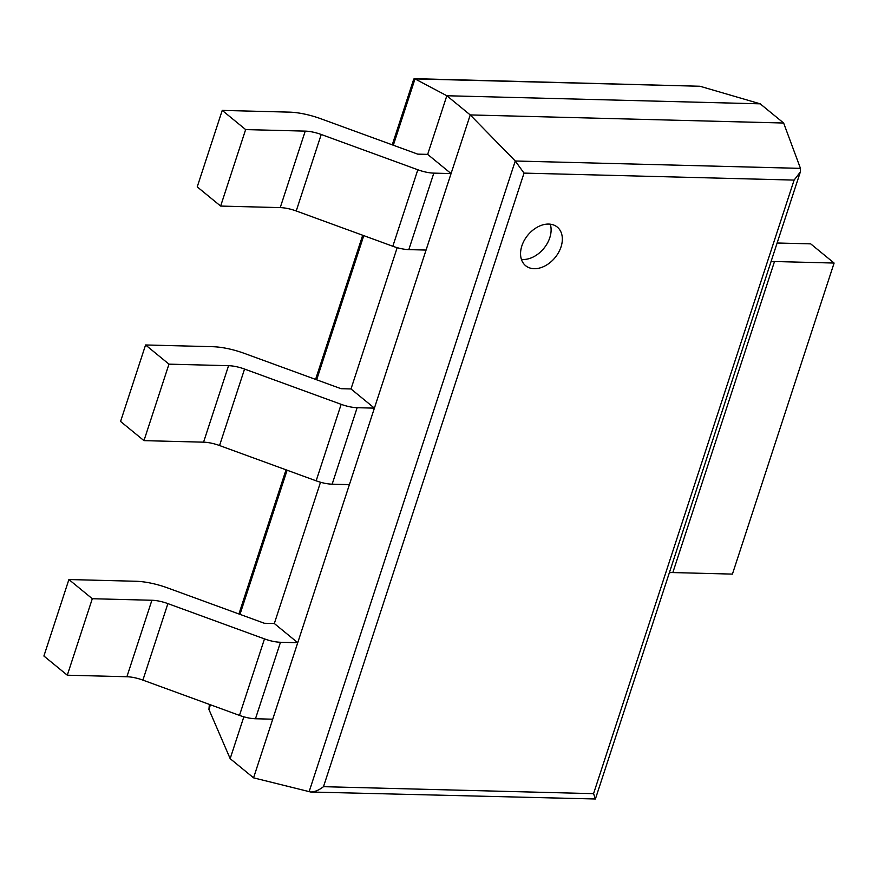 <?xml version="1.0" encoding="UTF-8"?>
<svg xmlns="http://www.w3.org/2000/svg" width="878" height="878" viewBox="0 0 878 878"><rect width="100%" height="100%" fill="white"/><g stroke="black" fill="none" stroke-linecap="round" stroke-linejoin="round"><path stroke-width="1.32" d="M243.843 716.799L230.168 758.658L208.92 709.424L209.37 704.386M68.901 579.535L92.3 598.719L67.299 675.204L43.9 656.02L68.901 579.535L135.794 581.258A42.792 14.575 -161.9 0 1 167.775 587.986L264.377 623.27L274.331 623.523L320.514 482.231M145.572 344.966L168.971 364.15L143.97 440.635L120.571 421.451L145.572 344.966L212.465 346.689A42.792 14.575 -161.9 0 1 244.446 353.417L341.048 388.702L351.002 388.954L397.185 247.662M222.233 110.398L245.642 129.582L220.641 206.067L197.232 186.882L222.233 110.398L289.125 112.121A42.792 14.575 -161.9 0 1 321.107 118.848L417.709 154.133L427.663 154.385L446.836 95.746L415.009 78.899L413.779 79.009L392.257 144.837M230.168 758.658L253.566 777.842L470.235 114.93L515.254 161.003L524.034 173.109L794.107 180.089L800.33 172L800.462 168.367L783.637 123.019L760.227 103.834L699.975 86.253L414.273 78.658M760.227 103.834L446.836 95.746L470.235 114.93L783.637 123.019M253.566 777.842L310.713 792.011C314.752 791.934 319.01 790.167 323.488 786.677L524.034 173.109M310.713 792.011L595.405 798.991L593.561 793.657L794.107 180.089M561.031 246.894A24.968 17.648 129.3 0 0 557.278 227.084A24.968 17.648 129.3 0 0 527.799 235.194A24.968 17.648 129.3 0 0 525.626 265.694A24.968 17.648 129.3 0 0 561.031 246.894M521.411 259.383A24.968 17.648 129.3 0 0 549.804 237.686A24.968 17.648 129.3 0 0 550.254 224.186M245.642 129.582L305.237 131.118A21.401 7.287 -161.9 0 1 321.227 134.488L417.829 169.761A21.401 7.287 18.1 0 0 433.82 173.131L451.072 173.57L427.663 154.385M220.641 206.067L280.236 207.614A21.401 7.287 -161.9 0 1 296.226 210.972L392.828 246.257A21.401 7.287 18.1 0 0 408.819 249.615L426.071 250.065L451.072 173.57M168.971 364.15L228.565 365.687A21.401 7.287 -161.9 0 1 244.556 369.056L341.158 404.33A21.401 7.287 18.1 0 0 357.148 407.699L374.401 408.138L351.002 388.954M143.97 440.635L203.564 442.172A21.401 7.287 -161.9 0 1 219.555 445.541L316.157 480.826A21.401 7.287 18.1 0 0 332.147 484.184L349.4 484.634L374.401 408.138M92.3 598.719L151.894 600.256A21.401 7.287 -161.9 0 1 167.896 603.614L264.487 638.899A21.401 7.287 18.1 0 0 280.477 642.268L297.73 642.707L274.331 623.523M67.299 675.204L126.904 676.74A21.401 7.287 -161.9 0 1 142.894 680.11L239.485 715.394A21.401 7.287 18.1 0 0 255.476 718.753L272.729 719.203L297.73 642.707M672.833 572.566L774.506 261.512L834.1 263.049L732.428 574.102L672.833 572.566A21.401 7.287 18.1 0 0 669.365 572.708M777.129 242.997L810.701 243.864L834.1 263.049M774.506 261.512A21.401 7.287 18.1 0 0 771.027 261.655M208.92 709.424L210.435 704.782M239.99 614.359L287.106 470.213M316.651 379.79L363.777 235.644M393.322 145.221L415.009 78.899L699.975 86.253M309.089 791.791L515.254 161.003L800.462 168.367M323.488 786.677L593.561 793.657M280.236 207.614L305.237 131.118M296.226 210.972L321.227 134.488M392.828 246.257L417.829 169.761M408.819 249.615L433.82 173.131M203.564 442.172L228.565 365.687M219.555 445.541L244.556 369.056M316.157 480.826L341.158 404.33M332.147 484.184L357.148 407.699M126.904 676.74L151.894 600.256M142.894 680.11L167.896 603.614M239.485 715.394L264.487 638.899M255.476 718.753L280.477 642.268M238.926 613.974L286.041 469.818M315.586 379.406L362.702 235.249M595.405 798.991L800.33 172"/></g></svg>
